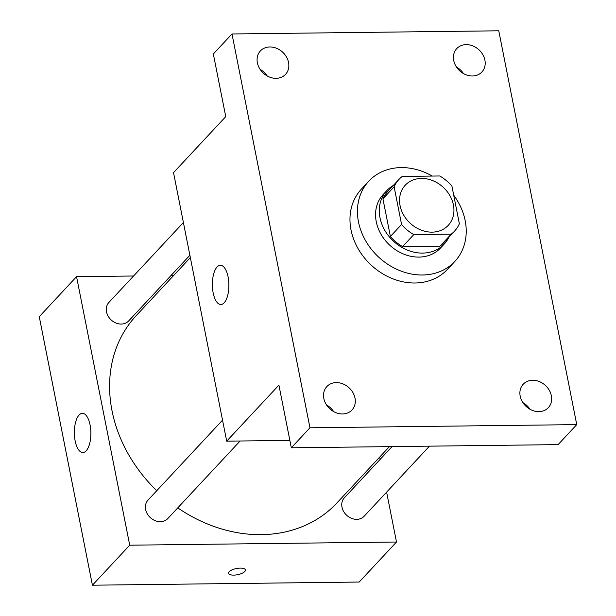 <?xml version="1.0" encoding="UTF-8"?>
<svg xmlns="http://www.w3.org/2000/svg" width="616" height="616" viewBox="0 0 616 616"><rect width="100%" height="100%" fill="white"/><g stroke="black" fill="none" stroke-linecap="round" stroke-linejoin="round"><path stroke-width="0.92" d="M421.429 178.432A29.414 24.409 -137 0 1 449.873 195.588A29.414 24.409 -137 0 1 448.263 225.34A29.414 24.409 -137 0 1 410.102 223.146A29.414 24.409 -137 0 1 405.228 185.231A29.414 24.409 -137 0 1 421.429 178.432M394.117 186.794L401.578 224.47A37.961 31.508 -137 0 0 413.79 234.596L451.22 234.157A37.961 31.508 -137 0 0 454.516 231.169A37.961 31.508 -137 0 0 459.374 223.785L451.921 186.109A37.961 31.508 -137 0 0 439.701 175.976L402.271 176.422A37.961 31.508 -137 0 0 398.976 179.402A37.961 31.508 -137 0 0 394.117 186.794L382.929 198.799L390.39 236.475L401.578 224.47M454.516 231.169L443.327 243.174A37.961 31.508 -137 0 1 440.032 246.154L451.22 234.157M390.39 236.475A37.961 31.508 -137 0 0 402.602 246.6L440.032 246.154M382.929 198.799A37.961 31.508 -137 0 1 387.787 191.407L398.976 179.402M393.355 185.431A39.216 32.548 43 0 0 386.871 190.552A39.216 32.548 43 0 0 393.362 241.095A39.216 32.548 43 0 0 444.244 244.036A39.216 32.548 43 0 0 448.895 237.199M444.244 244.036L440.517 248.032A39.216 32.548 -137 0 1 389.635 245.099A39.216 32.548 -137 0 1 383.137 194.548L386.871 190.552M402.602 246.6L413.79 234.596M453.723 195.218A58.828 48.826 -137 0 1 454.862 261.407A58.828 48.826 -137 0 1 378.54 257.003A58.828 48.826 -137 0 1 368.799 181.181A58.828 48.826 -137 0 1 401.193 167.591A58.828 48.826 -137 0 1 432.24 176.061M454.862 261.407L447.401 269.408A58.828 48.826 -137 0 1 371.078 265.003A58.828 48.826 -137 0 1 361.338 189.181L368.799 181.181M323.839 398.467A17.179 14.253 -137 0 1 326.857 386.571A17.179 14.253 -137 0 1 349.141 387.857A17.179 14.253 -137 0 1 351.99 409.994A17.179 14.253 -137 0 1 335.789 412.628A17.179 14.253 -137 0 1 323.839 398.467M257.38 62.824A17.179 14.253 -137 0 1 260.399 50.928A17.179 14.253 -137 0 1 282.682 52.206A17.179 14.253 -137 0 1 285.531 74.351A17.179 14.253 -137 0 1 269.331 76.985A17.179 14.253 -137 0 1 257.38 62.824M453.73 60.491A17.179 14.253 -137 0 1 456.749 48.595A17.179 14.253 -137 0 1 479.032 49.881A17.179 14.253 -137 0 1 481.881 72.018A17.179 14.253 -137 0 1 465.681 74.651A17.179 14.253 -137 0 1 453.73 60.491M520.189 396.134A17.179 14.253 -137 0 1 523.207 384.238A17.179 14.253 -137 0 1 545.491 385.524A17.179 14.253 -137 0 1 548.34 407.661A17.179 14.253 -137 0 1 532.139 410.295A17.179 14.253 -137 0 1 520.189 396.134M576.745 424.624L498.767 30.8L231.986 33.965L309.964 427.789L576.745 424.624L558.096 444.629L291.322 447.793L309.964 427.789M524.47 404.735L525.094 404.073M463.54 73.62A17.179 14.253 43 0 0 456.441 66.998M267.19 75.953A17.179 14.253 43 0 0 260.091 69.331M231.986 33.965L213.336 53.969L225.749 116.624L173.527 172.642L226.696 441.156L278.909 385.139L291.322 447.793M217.078 266.99A19.612 8.254 89.3 0 1 220.389 265.288A19.612 8.254 89.3 0 1 228.882 284.792A19.612 8.254 89.3 0 1 220.859 304.504A19.612 8.254 89.3 0 1 212.597 289.035A19.612 8.254 89.3 0 1 217.078 266.99M333.649 411.596A17.179 14.253 43 0 0 326.549 404.974M529.999 409.263A17.179 14.253 43 0 0 522.899 402.641M226.696 441.156L289.859 440.409M389.428 446.631L336.929 502.941A137.268 113.921 -137 0 1 177.77 507.869M156.772 490.706A137.268 113.921 -137 0 1 136.121 315.754L190.344 257.58M183.406 222.53L108.886 302.471A13.529 11.227 43 0 0 108.146 316.162A13.529 11.227 43 0 0 121.229 324.055A13.529 11.227 43 0 0 128.682 320.928L189.89 255.27M429.475 446.153L364.164 516.223A13.529 11.227 -137 0 1 346.608 515.207A13.529 11.227 -137 0 1 344.367 497.767L392.069 446.6M240.109 440.994L167.814 518.549A13.529 11.227 -137 0 1 150.258 517.54A13.529 11.227 -137 0 1 148.017 500.1L222.538 420.158M133.572 275.999L76.553 276.676L129.722 545.191L396.496 542.018L386.617 492.13M380.141 459.397L379.679 457.087M173.62 275.521L170.979 275.552M76.553 276.676L39.255 316.686L92.423 585.2L359.197 582.035L396.496 542.018M92.423 585.2L129.722 545.191M79.079 415.038A19.612 8.254 89.3 0 1 82.39 413.328A19.612 8.254 89.3 0 1 90.875 432.84A19.612 8.254 89.3 0 1 82.852 452.544A19.612 8.254 89.3 0 1 74.59 437.075A19.612 8.254 89.3 0 1 79.079 415.038M240.263 568.114A8.578 3.142 -11.2 0 1 245.414 569.946A8.578 3.142 -11.2 0 1 237.607 574.697A8.578 3.142 -11.2 0 1 228.582 573.28A8.578 3.142 -11.2 0 1 240.263 568.114M245.414 569.946A8.578 3.142 -11.2 0 1 237.607 574.69A8.578 3.142 -11.2 0 1 228.582 573.273"/></g></svg>
